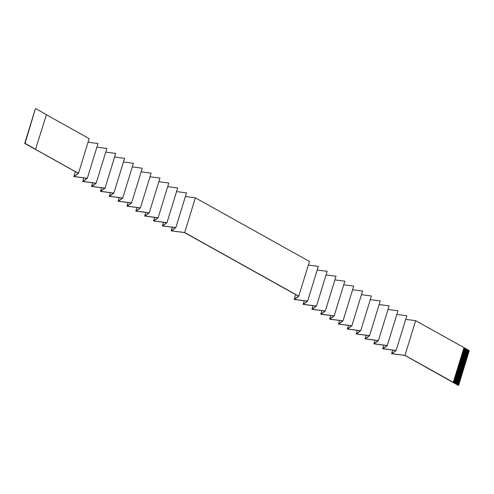 <?xml version="1.0" encoding="UTF-8"?>
<svg xmlns="http://www.w3.org/2000/svg" width="494" height="494" viewBox="0 0 494 494"><rect width="100%" height="100%" fill="white"/><g stroke="black" fill="none" stroke-linecap="round" stroke-linejoin="round"><path stroke-width="0.74" d="M25.089 142.321L24.7 143.396L78.287 173.308L73.865 176.568L87.086 178.285L82.714 181.508L95.935 183.218L91.569 186.442L104.784 188.152L100.418 191.376L113.632 193.092L109.267 196.309L122.487 198.026L118.115 201.243L131.336 202.96L126.97 206.183L140.185 207.894L135.819 211.117L149.034 212.828L144.668 216.051L157.889 217.761L153.517 220.985L166.737 222.701L162.372 225.919L175.586 227.635L171.22 230.852L184.435 232.569L298.524 296.184L294.214 299.438L307.379 301.118L303.063 304.372L316.228 306.058L311.912 309.306L325.077 310.992L320.76 314.24L333.925 315.925L329.615 319.173L342.78 320.859L338.464 324.113L351.629 325.793L347.313 329.047L360.478 330.733L356.162 333.981L369.327 335.667L365.017 338.915L378.182 340.601L373.865 343.849L387.03 345.534L382.714 348.789L395.879 350.468L391.563 353.723L404.889 355.427L458.265 385.357L453.251 382.337L463.99 347.609L469.3 350.604L469.115 351.197L463.798 348.227M25.348 141.475L25.04 142.297M25.608 140.629L25.299 141.451M25.867 139.783L25.558 140.605M26.126 138.938L25.818 139.753M26.392 138.085L26.083 138.907M26.651 137.239L26.343 138.061M26.911 136.393L26.602 137.215M27.17 135.547L26.861 136.369M27.429 134.701L27.121 135.523M27.695 133.855L27.386 134.671M27.954 133.01L27.645 133.825M28.214 132.157L27.905 132.979M28.473 131.311L28.164 132.133M28.732 130.465L28.424 131.287M28.998 129.619L28.689 130.441M29.257 128.773L28.948 129.595M29.517 127.927L29.208 128.743M29.776 127.075L29.467 127.897M30.035 126.229L29.726 127.051M30.301 125.383L29.992 126.205M30.56 124.537L30.251 125.359M30.819 123.691L30.511 124.513M31.079 122.845L30.77 123.661M31.338 121.999L31.029 122.815M31.604 121.147L31.289 121.969M31.863 120.301L31.554 121.123M32.122 119.455L31.814 120.277M32.382 118.609L32.073 119.431M32.641 117.763L32.332 118.585M32.907 116.917L32.592 117.733M33.166 116.065L32.857 116.887M33.425 115.219L33.117 116.041M33.685 114.373L33.376 115.195M33.944 113.527L33.635 114.349M34.203 112.681L33.895 113.503M34.469 111.835L34.16 112.651M34.728 110.989L34.419 111.805M34.988 110.137L34.679 110.959M35.247 109.291L25.052 143.365L24.7 143.396M34.938 110.113L35.198 109.267M46.417 114.769L89.161 138.604L78.478 173.326L35.512 149.373L46.461 114.627L35.735 108.643M35.778 149.349L25.052 143.365M453.739 380.917L459.062 383.887L458.957 384.227L453.634 381.257M453.998 380.071L459.321 383.041L459.216 383.381L453.893 380.411M454.258 379.225L459.581 382.195L459.476 382.535L454.153 379.565M454.523 378.379L459.84 381.349L459.735 381.683L454.418 378.719M454.783 377.533L460.105 380.497L460 380.837L454.678 377.873M455.042 376.687L460.365 379.651L460.26 379.991L454.937 377.021M455.301 375.835L460.624 378.805L460.519 379.145L455.196 376.175M455.561 374.989L460.883 377.959L460.779 378.299L455.456 375.329M455.82 374.143L461.143 377.113L461.038 377.453L455.721 374.483M456.086 373.297L461.408 376.267L461.303 376.601L455.981 373.637M456.345 372.451L461.668 375.415L461.563 375.755L456.24 372.791M456.604 371.605L461.927 374.569L461.822 374.909L456.499 371.945M456.864 370.759L462.186 373.723L462.081 374.063L456.759 371.093M457.123 369.907L462.446 372.877L462.341 373.217L457.024 370.247M457.388 369.061L462.711 372.031L462.606 372.371L457.283 369.401M457.648 368.215L462.971 371.185L462.866 371.525L457.543 368.555M457.907 367.369L463.23 370.339L463.125 370.673L457.802 367.709M458.166 366.523L463.489 369.487L463.384 369.827L458.062 366.863M458.426 365.677L463.749 368.641L463.644 368.981L458.327 366.011M458.691 364.825L464.008 367.795L463.909 368.135L458.586 365.165M458.951 363.979L464.274 366.949L464.169 367.289L458.846 364.319M459.21 363.133L464.533 366.103L464.428 366.443L459.105 363.473M459.469 362.287L464.792 365.257L464.687 365.591L459.364 362.627M459.729 361.441L465.052 364.405L464.947 364.745L459.624 361.781M459.994 360.595L465.311 363.559L465.212 363.899L459.889 360.935M460.254 359.749L465.576 362.713L465.471 363.053L460.149 360.083M460.513 358.897L465.836 361.867L465.731 362.207L460.408 359.237M460.772 358.051L466.095 361.021L465.99 361.361L460.667 358.391M461.032 357.205L466.355 360.175L466.25 360.515L460.927 357.545M461.297 356.359L466.614 359.329L466.515 359.663L461.192 356.699M461.557 355.513L466.879 358.477L466.774 358.817L461.452 355.853M461.816 354.667L467.139 357.631L467.034 357.971L461.711 355.007M462.075 353.821L467.398 356.785L467.293 357.125L461.97 354.155M462.335 352.969L467.657 355.939L467.552 356.279L462.23 353.309M462.6 352.123L467.917 355.093L467.812 355.433L462.495 352.463M462.859 351.277L468.182 354.247L468.077 354.581L462.755 351.617M463.119 350.431L468.442 353.395L468.337 353.735L463.014 350.771M463.378 349.585L468.701 352.549L468.596 352.889L463.273 349.925M463.638 348.739L468.96 351.703L468.855 352.043L463.533 349.073M453.48 381.769L458.803 384.733L458.617 385.326M405.685 319.371L415.658 320.662L404.975 355.384L453.307 382.331M404.975 355.384L391.909 353.692L396.126 350.45L383.06 348.758L387.277 345.516L374.211 343.824L378.423 340.576L365.356 338.884L369.574 335.642L356.507 333.95L360.725 330.708L347.659 329.016L351.876 325.774L338.81 324.083L343.021 320.841L329.955 319.149L334.172 315.907L321.106 314.209L325.324 310.967L312.257 309.275L316.475 306.033L303.409 304.341L307.62 301.099L294.554 299.407L298.771 296.165L184.682 232.551L171.566 230.828L175.833 227.611L162.711 225.888L166.984 222.677L153.862 220.954L158.136 217.743L145.014 216.02L149.281 212.809L136.165 211.086L140.432 207.875L127.31 206.152L131.583 202.935L118.461 201.212L122.734 198.001L109.612 196.279L113.879 193.068L100.764 191.345L105.031 188.134L91.909 186.411L96.182 183.2L83.06 181.477L87.333 178.26L74.211 176.543L78.478 173.326M468.911 351.679L469.115 351.197M468.652 352.525L468.855 352.043M468.392 353.371L468.596 352.889M468.133 354.217L468.337 353.735M467.874 355.062L468.077 354.581M467.608 355.915L467.812 355.433M467.349 356.761L467.552 356.279M467.089 357.607L467.293 357.125M466.83 358.453L467.034 357.971M466.571 359.299L466.774 358.817M466.305 360.145L466.515 359.663M466.046 360.991L466.25 360.515M465.786 361.843L465.99 361.361M465.527 362.689L465.731 362.207M465.268 363.535L465.471 363.053M465.002 364.381L465.212 363.899M464.743 365.227L464.947 364.745M464.484 366.073L464.687 365.591M464.224 366.925L464.428 366.443M463.965 367.771L464.169 367.289M463.699 368.617L463.909 368.135M463.44 369.463L463.644 368.981M463.181 370.309L463.384 369.827M462.921 371.155L463.125 370.673M462.662 372.001L462.866 371.525M462.396 372.853L462.606 372.371M462.137 373.699L462.341 373.217M461.878 374.545L462.081 374.063M461.618 375.391L461.822 374.909M461.359 376.237L461.563 375.755M461.093 377.083L461.303 376.601M460.834 377.935L461.038 377.453M460.575 378.781L460.779 378.299M460.315 379.627L460.519 379.145M460.056 380.473L460.26 379.991M459.797 381.319L460 380.837M459.531 382.165L459.735 381.683M459.272 383.011L459.476 382.535M459.012 383.863L459.216 383.381M458.753 384.709L458.957 384.227M87.333 178.26L98.01 143.538L88.049 142.229M96.182 183.2L106.865 148.472L96.898 147.169M105.031 188.134L115.713 153.412L105.747 152.103M113.879 193.068L124.562 158.346L114.596 157.036M122.734 198.001L133.411 163.279L123.451 161.97M131.583 202.935L142.266 168.213L132.299 166.904M140.432 207.875L151.115 173.147L141.148 171.838M149.281 212.809L159.963 178.087L149.997 176.778M158.136 217.743L168.812 183.021L158.852 181.712M166.984 222.677L177.667 187.955L167.701 186.646M175.833 227.611L186.516 192.888L176.549 191.579M298.771 296.165L309.454 261.443L195.365 197.822L185.398 196.513M307.62 301.099L318.303 266.377L308.336 265.087M316.475 306.033L327.158 271.311L317.185 270.02M325.324 310.967L336.006 276.245L326.034 274.954M334.172 315.907L344.855 281.179L334.883 279.888M343.021 320.841L353.704 286.112L343.738 284.822M351.876 325.774L362.559 291.052L352.586 289.756M360.725 330.708L371.408 295.986L361.435 294.696M369.574 335.642L380.257 300.92L370.284 299.63M378.423 340.576L389.105 305.854L379.139 304.563M387.277 345.516L397.96 310.788L387.988 309.497M396.126 350.45L406.809 315.728L396.836 314.431M415.658 320.662L463.99 347.609M75.372 171.684L73.865 176.568M83.838 177.865L82.714 181.508M92.687 182.799L91.569 186.442M101.536 187.732L100.418 191.376M110.39 192.666L109.267 196.309M119.239 197.606L118.115 201.243M128.088 202.54L126.97 206.183M136.937 207.474L135.819 211.117M145.792 212.408L144.668 216.051M154.641 217.341L153.517 220.985M163.489 222.275L162.372 225.919M195.365 197.822L184.682 232.551M172.338 227.215L171.22 230.852M469.059 351.203L463.786 348.264M392.693 350.061L391.563 353.723M383.838 345.127L382.714 348.789M374.989 340.193L373.865 343.849M366.14 335.259L365.017 338.915M357.292 330.325L356.162 333.981M348.437 325.385L347.313 329.047M339.588 320.452L338.464 324.113M330.739 315.518L329.615 319.173M321.89 310.584L320.76 314.24M313.035 305.65L311.912 309.306M304.187 300.71L303.063 304.372M295.696 294.615L294.214 299.438M468.8 352.049L463.526 349.11M468.54 352.895L463.267 349.956M468.275 353.741L463.002 350.802M468.016 354.587L462.742 351.648M467.756 355.433L462.483 352.494M467.497 356.285L462.223 353.34M467.238 357.131L461.964 354.192M466.972 357.977L461.699 355.038M466.713 358.823L461.439 355.884M466.453 359.669L461.18 356.73M466.194 360.515L460.921 357.576M465.935 361.367L460.661 358.422M465.669 362.213L460.396 359.268M465.41 363.059L460.136 360.12M465.15 363.905L459.877 360.966M464.891 364.751L459.618 361.812M464.632 365.597L459.358 362.658M464.372 366.443L459.099 363.504M464.107 367.295L458.833 364.35M463.847 368.141L458.574 365.202M463.588 368.987L458.315 366.048M463.329 369.833L458.055 366.894M463.069 370.679L457.796 367.74M462.804 371.525L457.53 368.586M462.545 372.377L457.271 369.432M462.285 373.223L457.012 370.278M462.026 374.069L456.752 371.13M461.767 374.915L456.493 371.976M461.501 375.761L456.228 372.822M461.242 376.607L455.968 373.668M460.982 377.453L455.709 374.514M460.723 378.305L455.449 375.36M460.464 379.151L455.19 376.212M460.198 379.997L454.925 377.058M459.939 380.843L454.665 377.904M459.679 381.689L454.406 378.75M459.42 382.535L454.147 379.596M459.161 383.381L453.887 380.442M458.895 384.233L453.622 381.288"/></g></svg>
